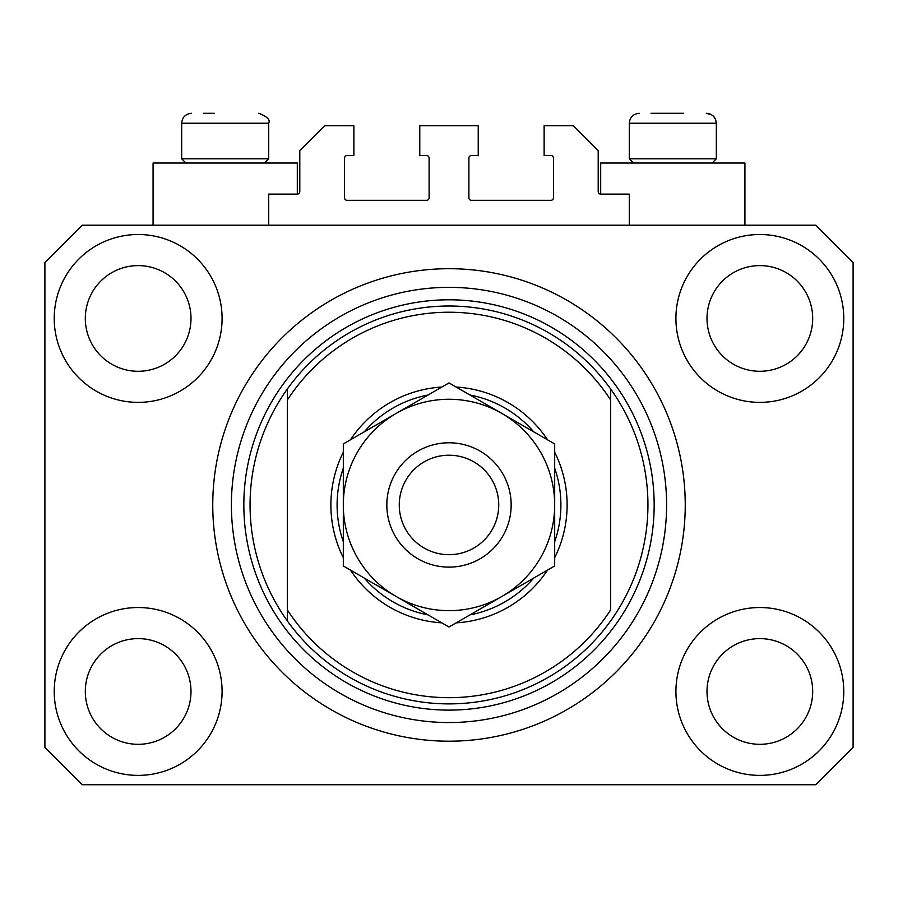 <?xml version="1.0" encoding="UTF-8"?>
<svg xmlns="http://www.w3.org/2000/svg" width="898" height="898" viewBox="0 0 898 898"><rect width="100%" height="100%" fill="white"/><g stroke="black" fill="none" stroke-linecap="round" stroke-linejoin="round"><path stroke-width="1.35" d="M629.296 225.196L629.296 194.103L600.695 194.103A2.492 2.492 0 0 1 598.203 191.622L598.203 150.583L573.339 125.72L544.121 125.72L544.121 155.556L550.957 155.556A2.492 2.492 0 0 1 553.449 158.048L553.449 197.841A2.492 2.492 0 0 1 550.957 200.321L471.383 200.321A2.492 2.492 0 0 1 468.891 197.841L468.891 158.048A2.492 2.492 0 0 1 471.383 155.556L478.219 155.556L478.219 125.72L419.781 125.72L419.781 155.556L426.617 155.556A2.492 2.492 0 0 1 429.109 158.048L429.109 197.841A2.492 2.492 0 0 1 426.617 200.321L347.043 200.321A2.492 2.492 0 0 1 344.551 197.841L344.551 158.048A2.492 2.492 0 0 1 347.043 155.556L353.879 155.556L353.879 125.72L324.661 125.72L299.797 150.583L299.797 191.622A2.492 2.492 0 0 1 297.305 194.103L268.704 194.103L268.704 225.196M54.228 691.46A83.929 83.929 0 0 0 138.157 775.389A83.929 83.929 0 0 0 222.087 691.46A83.929 83.929 0 0 0 138.157 607.531A83.929 83.929 0 0 0 54.228 691.46M675.913 691.46A83.929 83.929 0 0 0 759.843 775.389A83.929 83.929 0 0 0 843.772 691.46A83.929 83.929 0 0 0 759.843 607.531A83.929 83.929 0 0 0 675.913 691.46M675.913 318.442A83.929 83.929 0 0 0 759.843 402.371A83.929 83.929 0 0 0 843.772 318.442A83.929 83.929 0 0 0 759.843 234.513A83.929 83.929 0 0 0 675.913 318.442M54.228 318.442A83.929 83.929 0 0 0 138.157 402.371A83.929 83.929 0 0 0 222.087 318.442A83.929 83.929 0 0 0 138.157 234.513A83.929 83.929 0 0 0 54.228 318.442M744.925 225.196L744.925 163.021L600.695 163.021L600.695 194.103M153.075 225.196L153.075 163.021L297.305 163.021L297.305 194.103M212.759 504.957A236.241 236.241 0 0 0 449 741.198A236.241 236.241 0 0 0 685.241 504.957A236.241 236.241 0 0 0 449 268.704A236.241 236.241 0 0 0 212.759 504.957M85.31 318.442A52.847 52.847 0 0 0 138.157 371.289A52.847 52.847 0 0 0 190.993 318.442A52.847 52.847 0 0 0 138.157 265.606A52.847 52.847 0 0 0 85.31 318.442M707.007 318.442A52.847 52.847 0 0 0 759.843 371.289A52.847 52.847 0 0 0 812.69 318.442A52.847 52.847 0 0 0 759.843 265.606A52.847 52.847 0 0 0 707.007 318.442M707.007 691.46A52.847 52.847 0 0 0 759.843 744.307A52.847 52.847 0 0 0 812.69 691.46A52.847 52.847 0 0 0 759.843 638.613A52.847 52.847 0 0 0 707.007 691.46M85.31 691.46A52.847 52.847 0 0 0 138.157 744.307A52.847 52.847 0 0 0 190.993 691.46A52.847 52.847 0 0 0 138.157 638.613A52.847 52.847 0 0 0 85.31 691.46M82.201 784.717L815.799 784.717L853.1 747.417L853.1 262.497L815.799 225.196L82.201 225.196L44.9 262.497L44.9 747.417L82.201 784.717M203.431 113.283L214.308 113.283M651.05 113.283L683.692 113.283M710.498 158.789L716.323 158.789L716.323 123.228L629.296 123.228C629.88 117.189 633.191 113.878 639.241 113.283C633.191 113.878 629.88 117.189 629.296 123.228L629.296 158.789L710.498 158.789M262.878 158.789L268.704 158.789L268.704 123.228L181.677 123.228C182.26 117.189 185.572 113.878 191.622 113.283C185.572 113.878 182.26 117.189 181.677 123.228L181.677 158.789L262.878 158.789M554.683 452.199A118.121 118.121 0 0 1 554.683 557.703M547.533 570.107A118.121 118.121 0 0 1 456.162 622.853M441.838 622.853A118.121 118.121 0 0 1 350.467 570.107M343.317 557.703A118.121 118.121 0 0 1 343.317 452.199M250.059 504.957A198.941 198.941 0 0 0 610.64 620.922A198.941 198.941 0 0 0 610.64 388.98L610.64 400.003A192.722 192.722 0 0 0 287.36 400.003L287.36 609.91A192.722 192.722 0 0 0 610.64 609.91L610.64 388.98A198.941 198.941 0 0 0 287.36 388.98L287.36 400.003L287.36 388.98A198.941 198.941 0 0 0 250.059 504.957M666.597 504.957A217.597 217.597 0 0 0 449 287.36A217.597 217.597 0 0 0 231.403 504.957A217.597 217.597 0 0 0 449 722.542A217.597 217.597 0 0 0 666.597 504.957M350.467 439.796A118.121 118.121 0 0 1 441.838 387.049M456.162 387.049A118.121 118.121 0 0 1 547.533 439.796M287.36 609.91L287.36 620.922L287.36 609.91M343.317 541.73A111.902 111.902 0 0 1 343.317 468.172M364.307 431.815A111.902 111.902 0 0 1 428.009 395.03M469.991 395.03A111.902 111.902 0 0 1 533.693 431.815M554.683 468.172A111.902 111.902 0 0 1 554.683 541.73M533.693 578.087A111.902 111.902 0 0 1 469.991 614.872M428.009 614.872A111.902 111.902 0 0 1 364.307 578.087M498.738 504.957A49.738 49.738 0 0 0 449 455.219A49.738 49.738 0 0 0 399.262 504.957A49.738 49.738 0 0 0 449 554.683A49.738 49.738 0 0 0 498.738 504.957M386.836 504.957A62.164 62.164 0 0 1 449 442.781A62.164 62.164 0 0 1 511.164 504.957A62.164 62.164 0 0 1 449 567.121A62.164 62.164 0 0 1 386.836 504.957M343.317 443.938L343.317 565.976L396.153 596.485A105.683 105.683 0 0 0 554.683 504.957L554.683 443.938L501.847 413.428A105.683 105.683 0 0 0 343.317 504.957A105.683 105.683 0 0 0 396.153 596.485L449 626.995L501.847 596.485L554.683 565.976L554.683 504.957A105.683 105.683 0 0 0 501.847 413.428L449 382.918L343.317 443.938L343.317 565.976M554.683 565.976L554.683 443.938M654.159 504.957A205.159 205.159 0 0 1 449 710.116A205.159 205.159 0 0 1 243.841 504.957A205.159 205.159 0 0 1 449 299.797A205.159 205.159 0 0 1 654.159 504.957M268.704 123.228C270.478 119.849 267.155 116.538 258.759 113.283C267.155 116.538 270.478 119.849 268.704 123.228M711.643 114.798L706.378 113.283C712.428 113.878 715.74 117.189 716.323 123.228L715.515 119.288L713.607 116.403M712.103 163.021L716.323 158.789M633.517 163.021L629.296 158.789M264.483 163.021L268.704 158.789M185.897 163.021L181.677 158.789"/></g></svg>
